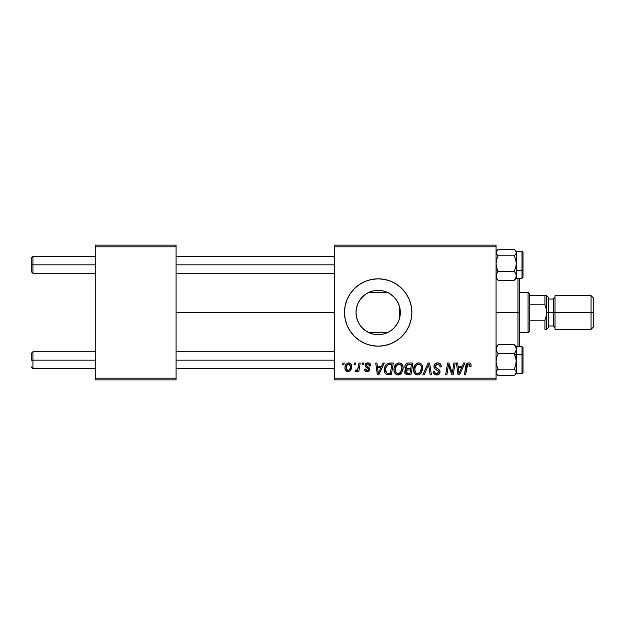 <?xml version="1.0" encoding="UTF-8"?>
<svg xmlns="http://www.w3.org/2000/svg" width="625" height="625" viewBox="0 0 625 625"><rect width="100%" height="100%" fill="white"/><g stroke="black" fill="none" stroke-linecap="round" stroke-linejoin="round"><path stroke-width="0.94" d="M399.93 316.758L400.344 312.5A22.164 22.164 0 0 1 378.18 334.664A22.164 22.164 0 0 1 356.016 312.5L356.43 316.766M399.789 317.43L399.914 316.859M394.164 327.859L397.211 323.867M378.219 334.664L383.055 334.125L388.586 332.07M374.289 334.32L378.109 334.664M365.25 330.5L369.594 332.93M369.805 333.023L370.328 333.227M362.82 328.477L363.359 328.977M357.602 320.734L356.391 316.547L357.484 320.43L359.68 324.703M359.828 324.922L360.492 325.859M357.484 320.43L357.68 320.922M396.906 340.5A33.68 33.68 0 0 0 411.867 312.5A33.68 33.68 0 0 1 378.18 346.18A33.68 33.68 0 0 1 344.5 312.5A33.68 33.68 0 0 0 354.352 336.305M354.375 336.328A33.68 33.68 0 0 0 359.453 340.492L365.289 343.617L371.609 345.539L378.18 346.18L384.75 345.539A33.68 33.68 0 0 0 391.062 343.617L396.891 340.508L402 336.32L406.187 331.211L409.297 325.391L411.219 319.07L411.867 312.5L411.219 305.93L409.297 299.609L406.187 293.789L402 288.68L396.891 284.492L391.07 281.383L384.75 279.461L378.18 278.82L371.609 279.461L365.289 281.383L359.469 284.492L354.367 288.68L350.172 293.789L347.062 299.609L345.148 305.93L344.5 312.5L345.148 319.07L347.062 325.391L350.172 331.211L354.367 336.32L359.469 340.508M359.484 340.516A33.68 33.68 0 0 0 371.602 345.531L365.289 343.617M371.625 345.539A33.68 33.68 0 0 0 378.164 346.18M378.203 346.18A33.68 33.68 0 0 0 384.734 345.539M391.078 343.617A33.68 33.68 0 0 0 396.883 340.516M176.086 312.5L334.391 312.5L176.086 312.5M356.422 316.711L356.016 312.5L356.422 308.281M359.484 324.398L358.125 321.93M361.984 327.633L361.492 327.086M367.453 331.891L366.664 331.438M365.039 330.344L364.258 329.742M368.664 332.516L367.461 331.898M372.961 334.039L371.023 333.477M382.008 334.328L378.438 334.664M377.688 334.656L374.953 334.43M390.367 331.016L386.742 332.945M386.078 333.211L383.062 334.117M396.258 325.32L394.82 327.141M398.961 304.805L399.398 306.102L399.398 318.898L398.961 320.211M398.383 321.617L397.922 322.57M399.992 308.57L399.992 316.43M334.391 379.867L496.07 379.867L496.07 378.18L334.391 378.18L334.391 246.82L496.07 246.82L496.07 378.18L496.07 245.133L334.391 245.133L496.07 245.133L496.07 246.82L334.391 246.82L334.391 245.133L334.391 378.18L496.07 378.18L496.07 379.867L334.391 379.867L334.391 378.18L334.391 379.867M362.562 363.023L362.281 364.711L363.531 364.711L363.789 363.023L362.562 363.023L362.281 364.711L363.531 364.711L363.789 363.023L362.562 363.023M354.297 363.023L354.016 364.711L355.266 364.711L355.523 363.023L354.297 363.023L354.016 364.711L355.266 364.711L355.523 363.023L354.297 363.023M399.086 362.867L395.938 364.289L394.023 368.539L394.148 371.562L394.883 373.266L397.555 374.938L399.031 374.852L401.188 373.57L403.055 369.359L403.086 367.062L402.281 364.719L400.836 363.305L399.086 362.867C395.641 363.688 393.93 365.969 393.953 369.719C393.867 372.703 395.227 374.453 398.023 374.969L401.523 373.188L403.141 367.969C403.156 365.062 401.805 363.367 399.086 362.867M382.984 363.023L381.539 366.242L377.352 366.242L376.953 363.023L375.727 363.023L377.336 374.812L378.836 374.812L384.312 363.023L382.984 363.023L381.539 366.242L377.352 366.242L376.953 363.023L375.727 363.023L377.336 374.812L378.836 374.812L384.312 363.023L382.984 363.023M408.211 363.023L406.273 363.664L405.07 365.336L404.898 367.43L406.289 369.07L405.047 370.258L404.75 372.781L406.289 374.617L410.945 374.812L412.937 363.023L408.211 363.023C406.094 363.297 404.969 364.516 404.82 366.688L406.289 369.07L404.664 371.945L406.289 374.617L410.945 374.812L412.937 363.023L408.211 363.023M428.039 363.023L422.891 374.812L424.211 374.812L428.625 364.711L430.172 374.812L431.414 374.812L429.609 363.023L428.039 363.023L422.891 374.812L424.211 374.812L428.625 364.711L430.172 374.812L431.414 374.812L429.609 363.023L428.039 363.023M471.117 365.469L470.812 364L469.695 363.031L468.102 362.93L466.625 363.906L464.359 374.812L465.602 374.812L467.609 364.688L468.625 364.25L469.578 364.664L469.773 366.695L471.008 366.547L471.117 365.469C471.109 363.844 470.305 362.977 468.703 362.867C466.922 363.156 465.961 364.258 465.82 366.172L464.359 374.812L465.602 374.812L467.016 366.469L468.625 364.25L469.891 365.672L469.773 366.695L471.008 366.547L471.117 365.469M453.953 363.023L452.312 373.008L448.914 363.023L447.625 363.023L445.625 374.812L446.875 374.812L448.516 364.805L451.883 374.812L453.18 374.812L455.195 363.023L453.953 363.023L452.312 373.008L448.914 363.023L447.625 363.023L445.625 374.812L446.875 374.812L448.516 364.805L451.883 374.812L453.18 374.812L455.195 363.023L453.953 363.023M384.75 345.539L391.07 343.617M463.672 363.023L462.227 366.242L458.039 366.242L457.641 363.023L456.406 363.023L458.023 374.812L459.523 374.812L465 363.023L463.672 363.023L462.227 366.242L458.039 366.242L457.641 363.023L456.406 363.023L458.023 374.812L459.523 374.812L465 363.023L463.672 363.023M437.609 362.867L434.992 363.805L433.93 365.977L434.664 368.594L438.789 371.617L438.188 373.195L436.555 373.578L435.164 373.016L434.523 371.172L433.297 371.289L433.844 373.492L436.055 374.922L439.102 374.148L440.016 371.453L438.945 369.5L435.453 367.25L435.328 365.383L436.258 364.5L438.156 364.297L439.641 365.133L440.031 367.008L441.258 366.859L440.422 363.938L437.609 362.867C435.367 362.969 434.133 364.125 433.914 366.336C433.945 367.93 434.727 369.031 436.234 369.633L438.352 370.859L438.812 371.914L436.773 373.586C435.398 373.523 434.641 372.805 434.516 371.438L433.289 371.547C433.453 373.695 434.602 374.836 436.734 374.969C438.781 374.898 439.883 373.852 440.031 371.836L438.648 369.258L435.453 367.25L435.133 366.219L437.531 364.25L439.719 365.266L440.031 367.008L441.258 366.859C441.297 364.336 440.078 363 437.609 362.867M418.687 362.867L415.531 364.289L413.617 368.539L413.742 371.562L414.477 373.266L417.156 374.938L419.578 374.492L420.781 373.57L422.648 369.359L422.68 367.062L421.875 364.719L420.43 363.305L418.687 362.867C415.242 363.688 413.523 365.969 413.547 369.719C413.469 372.703 414.82 374.453 417.617 374.969L421.117 373.188L422.734 367.969C422.75 365.062 421.398 363.367 418.687 362.867M370.836 365.773L369.594 363.281L367.906 362.867L365.906 363.492L365.07 364.82L365.164 366.195L368.328 368.672L368.531 369.625L368.141 370.359L366.922 370.656L366.055 370.211L365.625 368.992L364.398 369.148L365.008 370.891L367.688 371.719L369.664 370.047L369.375 368.023L366.383 365.836L366.742 364.258L368.297 363.984L369.227 364.578L369.609 366.086L370.836 365.773C370.75 363.914 369.773 362.945 367.906 362.867C366.203 362.883 365.242 363.711 365.016 365.352L365.633 366.914L368.414 368.805L368.539 369.5L367.25 370.68L365.625 368.992L364.398 369.148C364.547 370.844 365.477 371.711 367.188 371.75C368.766 371.68 369.625 370.867 369.758 369.312L366.242 365.258L367.852 363.945L369.609 366.086L370.836 365.773M389.852 363.023L387.492 363.5L385.961 364.789L384.656 367.398L384.328 370.703L384.836 372.797L386.242 374.383L391.344 374.812L393.336 363.023L387.953 363.305C385.453 364.75 384.234 366.977 384.305 369.984C384.156 372.188 385.023 373.742 386.906 374.656L391.344 374.812L393.336 363.023L389.852 363.023M348.781 362.867L346.297 364.078L345.008 367.266L345.297 370.062L347.492 371.734L350.008 370.922L351.648 367.219L350.977 363.914L348.781 362.867C346.156 363.523 344.883 365.289 344.961 368.164C344.906 370.242 345.859 371.438 347.82 371.75C350.516 371.102 351.812 369.281 351.695 366.289C351.688 364.266 350.719 363.133 348.781 362.867M359.016 363.023L357.789 368.766L356.734 370.195L355.547 370.102L355.062 371.438L356.57 371.531L357.883 369.828L357.57 371.602L358.812 371.602L360.258 363.023L359.016 363.023L358.398 366.453C358.328 368.266 357.586 369.57 356.164 370.375L355.547 370.102L355.062 371.438L355.898 371.75L357.883 369.828L357.57 371.602L358.812 371.602L360.258 363.023L359.016 363.023M342.969 363.023L342.68 364.711L343.938 364.711L344.195 363.023L342.969 363.023L342.68 364.711L343.938 364.711L344.195 363.023L342.969 363.023M399.914 308.141L399.789 307.562M397.203 301.125L398.375 303.367M395.844 299.109L396.258 299.672M391.828 295.031L393.555 296.539M394.82 297.859L397.906 302.391L399.398 306.102L399.398 312.5L400.344 312.5L399.922 316.82L398.656 320.984L396.609 324.812L393.852 328.172L390.492 330.93L386.664 332.977L382.508 334.234L378.18 334.664L373.859 334.234L369.703 332.977L365.867 330.93L362.508 328.172L359.75 324.812L357.703 320.984L356.445 316.82L356.016 312.5L356.445 308.18L357.703 304.016L359.75 300.188L362.508 296.828L365.867 294.07L369.703 292.023L373.859 290.766L378.18 290.336L382.508 290.766L386.664 292.023L390.492 294.07L393.852 296.828L396.609 300.188L398.656 304.016L399.922 308.18L400.344 312.5L399.93 308.242M382.68 290.797L386.797 292.078L390.359 293.984M386.719 292.047L388.562 292.922M378.43 290.336L382.039 290.672M374.273 290.688L377.703 290.344M370.312 291.781L372.969 290.961M366.656 293.57L368.664 292.484M365.812 294.109L365.047 294.648M360.5 299.141L361.992 297.359M363.367 296.016L364.258 295.258M358.125 303.062L359.492 300.594M399.398 318.898L399.398 312.5L400.344 312.5A22.164 22.164 0 0 0 378.18 290.336A22.164 22.164 0 0 0 356.016 312.5L356.391 308.445L357.609 304.258M95.25 379.867L176.086 379.867L176.086 378.18L95.25 378.18L95.25 246.82L176.086 246.82L176.086 378.18L176.086 245.133L95.25 245.133L176.086 245.133L176.086 246.82L95.25 246.82L95.25 245.133L95.25 378.18L176.086 378.18L176.086 379.867L95.25 379.867L95.25 378.18L95.25 379.867M354.352 288.695A33.68 33.68 0 0 0 344.5 312.5A33.68 33.68 0 0 1 378.18 278.82A33.68 33.68 0 0 1 411.867 312.5A33.68 33.68 0 0 0 396.906 284.5M396.883 284.484A33.68 33.68 0 0 0 391.078 281.383M391.062 281.383A33.68 33.68 0 0 0 384.766 279.469M384.734 279.461A33.68 33.68 0 0 0 378.203 278.82M378.164 278.82A33.68 33.68 0 0 0 371.625 279.461M365.289 281.383L371.609 279.461A33.68 33.68 0 0 0 359.484 284.484M359.453 284.508A33.68 33.68 0 0 0 354.375 288.672M359.219 301.031L359.68 300.297M364.266 295.25L359.828 300.078M373.766 290.781L369.805 291.977M369.609 292.062L367.445 293.109M378.109 290.336L373.945 290.742M378.984 290.352L378.25 290.336M394.609 297.625L390.234 293.898M449.141 367.117L449.289 367.586M449.688 368.75L449.984 369.562M458.633 370.586L458.211 367.617L461.547 367.617L458.945 373.523L458.211 367.617L461.547 367.617L458.945 373.523L458.82 372.047M468.102 362.93L467.531 363.125M469.82 365.141L469.891 365.672M437.32 370.211L437.844 370.516M437.172 368.406L436.719 368.156M436.266 367.898L435.836 367.609M435.453 367.25L435.211 366.766M435.18 365.789L435.328 365.383M427.914 366.445L428.383 365.312M417.523 363.047L416.445 363.547M413.617 368.539L413.562 369.125M413.562 370.18L413.594 370.648M419.055 373.219L417.328 373.57L415.875 372.859L414.773 369.844C414.703 366.906 415.977 365.039 418.602 364.25C420.555 364.617 421.523 365.836 421.508 367.914L420.156 372.281L417.656 373.586C415.688 373.203 414.727 371.953 414.773 369.844L415.273 367.109L416.867 364.859L418.602 364.25L420.367 364.961L421.352 366.617L421.352 369.656L420.156 372.281L418.383 373.492M404.75 372.781L405.039 373.562M408.562 364.414L411.461 364.398L410.789 368.383L408.195 368.383C406.883 368.5 406.172 367.953 406.047 366.727L407.961 364.461L411.461 364.398L410.789 368.383L407.406 368.328L406.258 367.672L406.43 365.406L408.859 364.406M406.594 373.266L405.891 371.898L406.57 370.25L410.555 369.758L409.938 373.438L407.836 373.438L405.93 371.438L406.57 370.25L410.555 369.758L409.938 373.438L406.445 373.172M406.055 371L406.266 370.594M407.016 369.984L407.523 369.844M369.227 364.578L367.852 363.945M366.898 366.359L367.672 366.812M369.141 367.734L369.5 368.219M366.391 371.672L365.195 371.086M368.141 370.359L368.43 369.969M367.406 368.039L366.484 367.531M369.836 363.445L370.664 364.625M377.945 370.586L377.523 367.617L380.867 367.617L378.258 373.523L377.523 367.617L380.867 367.617L378.258 373.523L378.133 372.047M389.367 363.039L388.891 363.086M388.555 373.438L387.008 373.234L385.531 370.062C385.453 366.594 387.039 364.703 390.289 364.398L391.867 364.398L390.336 373.438L387.008 373.234L386.266 372.695L385.547 370.523L385.867 367.68L388.07 364.758L391.867 364.398L390.336 373.438L388.164 373.43M395.547 364.734L395.203 365.219M398.531 374.938L399.031 374.852M399.984 374.492L400.82 373.922M399.453 373.219L397.734 373.57L396.273 372.859L395.172 369.844C395.102 366.906 396.375 365.039 399 364.25C400.953 364.617 401.922 365.836 401.914 367.914L400.555 372.281L398.062 373.586C396.094 373.203 395.125 371.953 395.172 369.844L395.68 367.109L397.273 364.859L399 364.25L400.773 364.961L401.758 366.617L401.758 369.656L400.555 372.281L398.781 373.492M351.539 365.039L351.312 364.445M345.008 367.266L344.969 367.719M347.258 370.539L346.18 368.172L347.211 364.836L348.766 363.945L350.469 366.422C350.586 368.578 349.719 370 347.867 370.68L346.18 368.172C346.109 366.062 346.969 364.656 348.766 363.945L350.133 364.789L350.328 367.781L349.117 370.188L347.07 370.438M357.102 371.039L357.523 370.453M415.125 371.781L414.914 371.156M385.805 371.891L385.672 371.445M387.672 364.977L388.5 364.609M395.523 371.781L395.32 371.156M32.938 264.836L32.938 256.422L32.938 264.836L95.25 264.836L32.938 264.836L32.938 273.258L32.938 264.836L31.25 264.836L32.938 264.836M31.25 258.102L31.25 271.578L31.25 258.102L32.938 256.422L95.25 256.422M176.086 264.836L334.391 264.836L176.086 264.836M32.938 360.164L31.25 360.164L31.25 353.422L31.25 360.164L32.938 360.164L32.938 368.578L32.938 360.164L95.25 360.164L32.938 360.164L32.938 351.742L32.938 360.164M334.391 360.164L176.086 360.164L334.391 360.164M496.227 277.953L498.156 280.328L496.656 278.141L496.07 275.805L496.648 273.477L498.156 271.273L496.07 270.414L498.156 271.273L496.656 267.531L496.07 263.531L496.648 259.555L498.156 255.789L514.195 255.789L515.695 259.531L516.281 263.531L515.703 267.508L514.195 271.273L515.695 273.461L516.281 275.805L515.703 278.125L514.195 280.328L516.125 277.945M522.008 251.414L522.008 270.414A1.008 0.422 0 0 0 523.016 269.992L523.016 252.422M516.281 278.133L516.281 270.414L522.008 270.414L522.008 251.367L523.016 252.375L523.016 277.297L522.008 278.312L522.008 270.414L516.281 270.414L516.281 252.57L515.695 254.227L514.195 255.789L498.156 255.789L496.219 253.406L496.227 251.727L498.156 249.352L514.195 249.352L498.156 249.352L496.07 251.359M516.281 253.875L516.133 252.703L516.281 253.875M496.227 252.688L496.07 253.875L496.227 252.688M496.07 278.312L498.156 280.328L514.195 280.328L498.156 280.328L496.656 278.141L496.219 274.633L498.156 271.273L514.195 271.273L498.156 271.273L496.656 267.531L496.07 263.531L496.648 259.555L498.156 255.789L496.648 254.227L496.07 252.57L497.398 250.039M516.281 277.109L516.125 276.266L516.281 277.109M496.219 276.273L496.07 277.109L496.219 276.273M514.211 249.367L515.695 250.914L516.281 252.57L516.281 251.43M514.195 249.352L515.695 250.914L516.281 252.57L515.695 254.227L514.195 255.789L515.695 259.531L516.281 263.531L515.703 267.508L514.195 271.273L515.695 273.461L516.281 275.805L516.281 265.297M516.281 274.68L516.281 276.289M523.016 277.258L523.016 269.992A1.008 0.422 180 0 1 522.008 270.414L522.008 278.266M515.703 278.125L514.195 280.328L516.281 278.312L516.281 275.805L515.703 278.125M516.281 263.531L516.281 251.359L522.008 251.367M516.125 253.406L516.281 252.57L516.125 253.406M516.125 359.43L516.281 354.586L514.195 353.727L515.695 357.469L516.281 361.469L515.703 365.445L514.195 369.211L498.156 369.211L496.656 365.469L496.07 361.469L496.648 357.492L498.156 353.727L514.195 353.727L516.125 359.43M523.016 372.578L523.016 355.008A1.008 0.422 180 0 0 522.008 354.586L522.008 373.586M498.133 375.633L514.195 375.648L498.156 375.648L496.648 374.086L496.07 372.43L496.656 370.773L498.156 369.211L514.195 369.211L515.695 370.773L516.281 372.43L514.953 374.961L516.281 373.641L522.008 373.633L522.008 354.586L516.281 354.586L516.281 349.195L515.703 351.523L514.195 353.727L498.156 353.727L496.227 350.391L496.219 348.023L498.156 344.672L514.195 344.672L515.695 346.859L516.281 349.195L516.281 346.75M496.07 347.891L496.227 348.734L496.219 347.055L498.156 344.672L496.07 346.688M516.125 348.727L516.281 347.891L516.125 348.727M516.125 347.047L514.195 344.672L498.156 344.672L496.648 346.875L496.227 350.391L498.156 353.727L496.648 357.492L496.07 361.469L496.656 365.469L498.156 369.211L496.656 370.773L496.07 372.43L496.227 371.586L496.219 373.266L498.156 375.648M496.07 371.125L496.219 372.297L496.07 371.125M516.125 372.312L516.281 371.125L516.125 372.312M516.281 373.453L516.281 372.43L514.953 374.961M516.281 359.703L515.703 365.445L514.195 369.211L515.695 370.773L516.281 372.43L516.281 354.586L522.008 354.586L522.008 346.688L523.016 347.695L523.016 372.617L522.008 373.633M516.281 348.711L516.281 350.32M516.281 352.305L516.281 346.688L522.008 346.688M522.008 346.734L522.008 354.586A1.008 0.422 0 0 1 523.016 355.008L523.016 354.266M523.016 355.008L523.016 347.742M516.281 346.688L514.195 344.672L515.695 346.859L516.281 349.195L515.703 351.523L514.195 353.727L516.281 354.586M516.281 373.641L516.281 361.469M517.961 312.5L519.648 312.5L519.648 278.312L519.648 346.688L519.648 312.5L517.961 312.5L517.961 278.312L517.961 312.5L496.07 312.5L517.961 312.5L517.961 346.688L517.961 312.5M528.07 292.289L529.75 293.977L529.75 295.656L529.75 293.977L528.07 292.289L519.648 292.289L528.07 292.289L528.07 332.711L519.648 332.711L528.07 332.711L528.07 292.289M529.75 331.023L528.07 332.711L529.75 331.023L529.75 329.344L529.75 331.023M369.086 292.289L387.281 292.289L369.086 292.289M387.281 332.711L369.086 332.711L387.281 332.711M555.016 297.344L553.328 299.023L553.328 325.977L553.328 312.5L546.594 312.5L546.594 329.344L546.594 295.656L546.594 312.5L546.141 308.57L544.914 304.781L544.914 295.656L546.594 295.656L544.914 295.656L544.914 304.781L529.75 304.781L529.75 320.219L529.75 295.656L529.75 304.781L544.914 304.781L546.141 308.57L546.594 312.5L546.141 316.445L544.914 320.219L529.75 320.219L529.75 329.344L529.75 320.219L544.914 320.219L544.914 329.344L546.594 329.344L544.914 329.344L544.914 320.219L546.141 316.445L546.594 312.5L546.594 329.344L546.141 329.344L546.594 329.344L546.594 295.656L546.141 295.656L546.594 295.656L546.594 312.5L548.281 312.5L548.281 297.344L548.281 312.5L593.75 312.5L593.75 298.352L593.75 312.5L591.055 312.5L591.055 295.656L591.055 312.5L555.016 312.5L555.016 329.344L555.016 295.656L555.016 312.5L553.328 312.5L553.328 299.023L548.281 299.023M544.914 329.344L546.141 329.344M544.914 295.656L529.75 295.656L544.914 295.656M593.75 326.648L593.75 312.5L593.75 326.648L591.055 329.344L591.055 312.5L591.055 329.344L555.016 329.344M548.281 327.656L548.281 312.5L548.281 327.656L546.594 329.344M176.086 256.422L334.391 256.422M31.25 271.578L32.938 273.258L95.25 273.258M176.086 273.258L334.391 273.258M95.25 368.578L32.938 368.578L31.25 366.898M334.391 368.578L176.086 368.578M334.391 351.742L176.086 351.742M95.25 351.742L32.938 351.742L31.25 353.422M516.281 278.312L522.008 278.312M516.281 251.359L514.953 250.039M496.07 373.641L497.398 374.961M555.016 295.656L591.055 295.656L593.75 298.352M546.594 295.656L548.281 297.344M548.281 325.977L553.328 325.977L555.016 327.656"/></g></svg>
